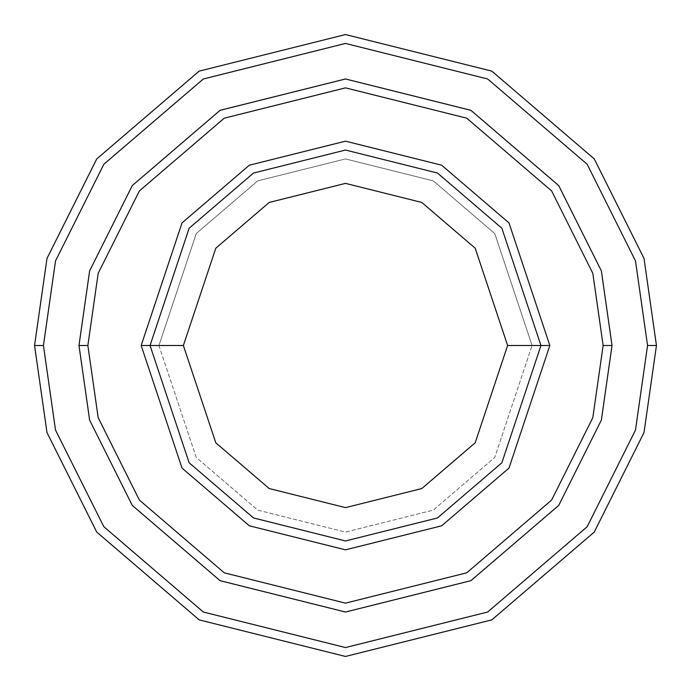 <?xml version="1.0" encoding="UTF-8"?>
<svg xmlns="http://www.w3.org/2000/svg" width="691" height="691" viewBox="0 0 691 691"><rect width="100%" height="100%" fill="white"/><g stroke="black" fill="none" stroke-linecap="round" stroke-linejoin="round"><path stroke-width="0.52" stroke-dasharray="3.46 2.59" d="M150.042 345.5L189.135 228.229L253.519 173.044L345.5 150.042L437.481 173.044L501.865 228.229L540.958 345.5L532.07 345.5L494.756 457.442L433.3 510.122L345.5 532.07L257.7 510.122L196.244 457.442L158.93 345.5L150.042 345.5L189.135 462.771L253.519 517.956L345.5 540.958L437.481 517.956L501.865 462.771L540.958 345.5L501.865 228.229L437.481 173.044L345.5 150.042L253.519 173.044L189.135 228.229L150.042 345.5L189.135 462.771L253.519 517.956L345.5 540.958L437.481 517.956L501.865 462.771L540.958 345.5L532.07 345.5L540.958 345.5L532.07 345.5L494.756 233.558L433.3 180.878L345.5 158.93L257.7 180.878L196.244 233.558L158.93 345.5L196.244 233.558L257.7 180.878L345.5 158.93L433.3 180.878L494.756 233.558L532.07 345.5L494.756 457.442L433.3 510.122L345.5 532.07L257.7 510.122L196.244 457.442L158.93 345.5L150.042 345.5L158.93 345.5L150.042 345.5L189.135 228.229L253.519 173.044L345.5 150.042L437.481 173.044L501.865 228.229L540.958 345.5L501.865 228.229L437.481 173.044L345.5 150.042L253.519 173.044L189.135 228.229L150.042 345.5L189.135 462.771L253.519 517.956L345.5 540.958L437.481 517.956L501.865 462.771L540.958 345.5L532.07 345.5L540.958 345.5L501.865 462.771L437.481 517.956L345.5 540.958L253.519 517.956L189.135 462.771L150.042 345.5L158.93 345.5L196.244 233.558L257.7 180.878L345.5 158.93L433.3 180.878L494.756 233.558L532.07 345.5L494.756 233.558L433.3 180.878L345.5 158.93L257.7 180.878L196.244 233.558L158.93 345.5L150.042 345.5L189.135 228.229L253.519 173.044L345.5 150.042L437.481 173.044L501.865 228.229L540.958 345.5L501.865 462.771L437.481 517.956L345.5 540.958L253.519 517.956L189.135 462.771L150.042 345.5L189.135 462.771L253.519 517.956L345.5 540.958L437.481 517.956L501.865 462.771L540.958 345.5L501.865 228.229L437.481 173.044L345.5 150.042L253.519 173.044L189.135 228.229L150.042 345.5L189.135 462.771L253.519 517.956L345.5 540.958L437.481 517.956L501.865 462.771L540.958 345.5L501.865 228.229L437.481 173.044L345.5 150.042L253.519 173.044L189.135 228.229L150.042 345.5L189.135 228.229L253.519 173.044L345.5 150.042L437.481 173.044L501.865 228.229L540.958 345.5L501.865 462.771L437.481 517.956L345.5 540.958L253.519 517.956L189.135 462.771L150.042 345.5L189.135 228.229L253.519 173.044L345.5 150.042L437.481 173.044L501.865 228.229L540.958 345.5L501.865 462.771L437.481 517.956L345.5 540.958L253.519 517.956L189.135 462.771L150.042 345.5L158.93 345.5L196.244 457.442L257.7 510.122L345.5 532.07L433.3 510.122L494.756 457.442L532.07 345.5L540.958 345.5L501.865 228.229L437.481 173.044L345.5 150.042L253.519 173.044L189.135 228.229L150.042 345.5L158.93 345.5L196.244 457.442L257.7 510.122L345.5 532.07L433.3 510.122L494.756 457.442L532.07 345.5L540.958 345.5L501.865 462.771L437.481 517.956L345.5 540.958L253.519 517.956L189.135 462.771L150.042 345.5M43.438 345.5L55.513 430.078L103.849 526.741L203.353 612.027L345.5 647.562L487.647 612.027L587.151 526.741L635.487 430.078L647.562 345.5L656.45 345.5L644.012 432.566L594.26 532.07L491.828 619.87L345.5 656.45L199.172 619.87L96.74 532.07L46.988 432.566L34.55 345.5L43.438 345.5L55.513 260.922L103.849 164.259L203.353 78.973L345.5 43.438L487.647 78.973L587.151 164.259L635.487 260.922L647.562 345.5L635.487 430.078L587.151 526.741L487.647 612.027L345.5 647.562L203.353 612.027L103.849 526.741L55.513 430.078L43.438 345.5L34.55 345.5L46.988 432.566L96.74 532.07L199.172 619.87L345.5 656.45L491.828 619.87L594.26 532.07L644.012 432.566L656.45 345.5L644.012 258.434L594.26 158.93L491.828 71.13L345.5 34.55L199.172 71.13L96.74 158.93L46.988 258.434L34.55 345.5L46.988 258.434L96.74 158.93L199.172 71.13L345.5 34.55L491.828 71.13L594.26 158.93L644.012 258.434L656.45 345.5L647.562 345.5L635.487 260.922L587.151 164.259L487.647 78.973L345.5 43.438L203.353 78.973L103.849 164.259L55.513 260.922L43.438 345.5M87.861 345.5L98.174 417.64L139.392 500.085L224.264 572.822L345.5 603.139L466.736 572.822L551.608 500.085L592.826 417.64L603.139 345.5L612.019 345.5L601.36 420.128L558.717 505.415L470.925 580.665L345.5 612.019L220.075 580.665L132.283 505.415L89.64 420.128L78.981 345.5L87.861 345.5L78.981 345.5L89.64 420.128L132.283 505.415L220.075 580.665L345.5 612.019L470.925 580.665L558.717 505.415L601.36 420.128L612.019 345.5L601.36 420.128L558.717 505.415L470.925 580.665L345.5 612.019L220.075 580.665L132.283 505.415L89.64 420.128L78.981 345.5L89.64 420.128L132.283 505.415L220.075 580.665L345.5 612.019L470.925 580.665L558.717 505.415L601.36 420.128L612.019 345.5L603.139 345.5L592.826 417.64L551.608 500.085L466.736 572.822L345.5 603.139L224.264 572.822L139.392 500.085L98.174 417.64L87.861 345.5L98.174 273.36L139.392 190.915L224.264 118.178L345.5 87.861L466.736 118.178L551.608 190.915L592.826 273.36L603.139 345.5L612.019 345.5L601.36 270.872L558.717 185.585L470.925 110.335L345.5 78.981L220.075 110.335L132.283 185.585L89.64 270.872L78.981 345.5L87.861 345.5L78.981 345.5L89.64 270.872L132.283 185.585L220.075 110.335L345.5 78.981L470.925 110.335L558.717 185.585L601.36 270.872L612.019 345.5L603.139 345.5L592.826 273.36L551.608 190.915L466.736 118.178L345.5 87.861L224.264 118.178L139.392 190.915L98.174 273.36L87.861 345.5L78.973 345.5L89.631 420.128L132.275 505.415L220.075 580.673L345.5 612.027L470.925 580.673L558.725 505.415L601.369 420.128L612.027 345.5L603.148 345.5L592.835 417.64L551.617 500.085L466.745 572.83L345.5 603.148L224.255 572.83L139.383 500.085L98.165 417.64L87.852 345.5L98.165 273.36L139.383 190.915L224.255 118.17L345.5 87.852L466.745 118.17L551.617 190.915L592.835 273.36L603.148 345.5L612.027 345.5L601.369 270.872L558.725 185.585L470.925 110.327L345.5 78.973L220.075 110.327L132.275 185.585L89.631 270.872L78.973 345.5L87.852 345.5L78.973 345.5L89.631 270.872L132.275 185.585L220.075 110.327L345.5 78.973L470.925 110.327L558.725 185.585L601.369 270.872L612.027 345.5L603.148 345.5L592.835 273.36L551.617 190.915L466.745 118.17L345.5 87.852L224.255 118.17L139.383 190.915L98.165 273.36L87.852 345.5L98.165 417.64L139.383 500.085L224.255 572.83L345.5 603.148L466.745 572.83L551.617 500.085L592.835 417.64L603.148 345.5L612.027 345.5L601.369 270.872L558.725 185.585L470.925 110.327L345.5 78.973L220.075 110.327L132.275 185.585L89.631 270.872L78.973 345.5L89.64 420.128L132.283 505.415L220.075 580.665L345.5 612.019L470.925 580.665L558.717 505.415L601.36 420.128L612.019 345.5L601.36 420.128L558.717 505.415L470.925 580.665L345.5 612.019L220.075 580.665L132.283 505.415L89.64 420.128L78.981 345.5L89.631 420.128L132.275 505.415L220.075 580.673L345.5 612.027L470.925 580.673L558.725 505.415L601.369 420.128L612.027 345.5L601.36 270.872L558.717 185.585L470.925 110.335L345.5 78.981L220.075 110.335L132.283 185.585L89.64 270.872L78.981 345.5L89.64 270.872L132.283 185.585L220.075 110.335L345.5 78.981L470.925 110.335L558.717 185.585L601.36 270.872L612.019 345.5L601.369 420.128L558.725 505.415L470.925 580.673L345.5 612.027L220.075 580.673L132.275 505.415L89.631 420.128L78.973 345.5L87.852 345.5L98.174 417.64L139.392 500.085L224.264 572.822L345.5 603.139L466.736 572.822L551.608 500.085L592.826 417.64L603.139 345.5L612.019 345.5L601.36 270.872L558.717 185.585L470.925 110.335L345.5 78.981L220.075 110.335L132.283 185.585L89.64 270.872L78.981 345.5L89.64 420.128L132.283 505.415L220.075 580.665L345.5 612.019L470.925 580.665L558.717 505.415L601.36 420.128L612.019 345.5L601.369 420.128L558.725 505.415L470.925 580.673L345.5 612.027L220.075 580.673L132.275 505.415L89.631 420.128L78.973 345.5L89.631 270.872L132.275 185.585L220.075 110.327L345.5 78.973L470.925 110.327L558.725 185.585L601.369 270.872L612.027 345.5L601.36 420.128L558.717 505.415L470.925 580.665L345.5 612.019L220.075 580.665L132.283 505.415L89.64 420.128L78.981 345.5L87.861 345.5L98.174 273.36L139.392 190.915L224.264 118.178L345.5 87.861L466.736 118.178L551.608 190.915L592.826 273.36L603.139 345.5L592.826 417.64L551.608 500.085L466.736 572.822L345.5 603.139L224.264 572.822L139.392 500.085L98.174 417.64L87.861 345.5L78.981 345.5L89.64 270.872L132.283 185.585L220.075 110.335L345.5 78.981L470.925 110.335L558.717 185.585L601.36 270.872L612.019 345.5L601.36 270.872L558.717 185.585L470.925 110.335L345.5 78.981L220.075 110.335L132.283 185.585L89.64 270.872L78.981 345.5L89.64 270.872L132.283 185.585L220.075 110.335L345.5 78.981L470.925 110.335L558.717 185.585L601.36 270.872L612.019 345.5L603.139 345.5L592.826 273.36L551.608 190.915L466.736 118.178L345.5 87.861L224.264 118.178L139.392 190.915L98.174 273.36L87.861 345.5"/><path stroke-width="1.04" d="M540.958 345.5L549.837 345.5L508.973 222.899L441.661 165.201L345.5 141.163L249.339 165.201L182.027 222.899L141.163 345.5L150.042 345.5L189.135 462.771L253.519 517.956L345.5 540.958L437.481 517.956L501.865 462.771L540.958 345.5L501.865 462.771L437.481 517.956L345.5 540.958L253.519 517.956L189.135 462.771L150.042 345.5L183.374 345.5L150.042 345.5L189.135 228.229L253.519 173.044L345.5 150.042L437.481 173.044L501.865 228.229L540.958 345.5L507.626 345.5L475.201 442.776L421.795 488.554L345.5 507.626L269.205 488.554L215.799 442.776L183.374 345.5L215.799 442.776L269.205 488.554L345.5 507.626L421.795 488.554L475.201 442.776L507.626 345.5L475.201 248.224L421.795 202.446L345.5 183.374L269.205 202.446L215.799 248.224L183.374 345.5L215.799 248.224L269.205 202.446L345.5 183.374L421.795 202.446L475.201 248.224L507.626 345.5L540.958 345.5L501.865 228.229L437.481 173.044L345.5 150.042L253.519 173.044L189.135 228.229L150.042 345.5L141.163 345.5L182.027 222.899L249.339 165.201L345.5 141.163L441.661 165.201L508.973 222.899L549.837 345.5L508.973 468.101L441.661 525.799L345.5 549.837L249.339 525.799L182.027 468.101L141.163 345.5L182.027 468.101L249.339 525.799L345.5 549.837L441.661 525.799L508.973 468.101L549.837 345.5L540.958 345.5M647.562 345.5L635.487 430.078L587.151 526.741L487.647 612.027L345.5 647.562L203.353 612.027L103.849 526.741L55.513 430.078L43.438 345.5L34.55 345.5L46.988 432.566L96.74 532.07L199.172 619.87L345.5 656.45L491.828 619.87L594.26 532.07L644.012 432.566L656.45 345.5L647.562 345.5L635.487 260.922L587.151 164.259L487.647 78.973L345.5 43.438L203.353 78.973L103.849 164.259L55.513 260.922L43.438 345.5L55.513 430.078L103.849 526.741L203.353 612.027L345.5 647.562L487.647 612.027L587.151 526.741L635.487 430.078L647.562 345.5L656.45 345.5L644.012 432.566L594.26 532.07L491.828 619.87L345.5 656.45L199.172 619.87L96.74 532.07L46.988 432.566L34.55 345.5L46.988 258.434L96.74 158.93L199.172 71.13L345.5 34.55L491.828 71.13L594.26 158.93L644.012 258.434L656.45 345.5L644.012 258.434L594.26 158.93L491.828 71.13L345.5 34.55L199.172 71.13L96.74 158.93L46.988 258.434L34.55 345.5L43.438 345.5L55.513 260.922L103.849 164.259L203.353 78.973L345.5 43.438L487.647 78.973L587.151 164.259L635.487 260.922L647.562 345.5M603.139 345.5L592.826 417.64L551.608 500.085L466.736 572.822L345.5 603.139L224.264 572.822L139.392 500.085L98.174 417.64L87.861 345.5L78.981 345.5L89.64 420.128L132.283 505.415L220.075 580.665L345.5 612.019L470.925 580.665L558.717 505.415L601.36 420.128L612.019 345.5L603.139 345.5L592.826 273.36L551.608 190.915L466.736 118.178L345.5 87.861L224.264 118.178L139.392 190.915L98.174 273.36L87.861 345.5L98.174 417.64L139.392 500.085L224.264 572.822L345.5 603.139L466.736 572.822L551.608 500.085L592.826 417.64L603.139 345.5L612.019 345.5L601.36 420.128L558.717 505.415L470.925 580.665L345.5 612.019L220.075 580.665L132.283 505.415L89.64 420.128L78.981 345.5L89.631 270.872L132.275 185.585L220.075 110.327L345.5 78.973L470.925 110.327L558.725 185.585L601.369 270.872L612.027 345.5L601.369 420.128L558.725 505.415L470.925 580.673L345.5 612.027L220.075 580.673L132.275 505.415L89.631 420.128L78.973 345.5L89.631 420.128L132.275 505.415L220.075 580.673L345.5 612.027L470.925 580.673L558.725 505.415L601.369 420.128L612.027 345.5L601.369 270.872L558.725 185.585L470.925 110.327L345.5 78.973L220.075 110.327L132.275 185.585L89.631 270.872L78.973 345.5L89.64 270.872L132.283 185.585L220.075 110.335L345.5 78.981L470.925 110.335L558.717 185.585L601.36 270.872L612.019 345.5L601.36 270.872L558.717 185.585L470.925 110.335L345.5 78.981L220.075 110.335L132.283 185.585L89.64 270.872L78.981 345.5L87.861 345.5L98.174 273.36L139.392 190.915L224.264 118.178L345.5 87.861L466.736 118.178L551.608 190.915L592.826 273.36L603.139 345.5"/></g></svg>
